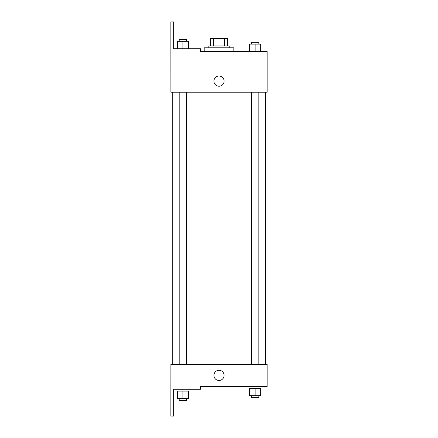 <?xml version="1.0" encoding="UTF-8"?>
<svg xmlns="http://www.w3.org/2000/svg" width="438" height="438" viewBox="0 0 438 438"><rect width="100%" height="100%" fill="white"/><g stroke="black" fill="none" stroke-linecap="round" stroke-linejoin="round"><path stroke-width="0.66" d="M213.585 45.957L213.585 38.555L210.689 38.555L210.689 45.957L210.689 38.555M213.585 38.555L227.344 38.555L227.344 45.957M224.442 45.957L224.442 38.555M208.838 47.808L208.838 45.957L229.194 45.957L229.194 47.808M219.016 47.808L204.207 47.808L204.207 51.509L200.478 51.509L267.131 51.509L260.692 51.509L260.692 44.107L249.589 44.107L249.589 51.509L233.821 51.509L233.821 47.808L219.016 47.808M213.925 81.123A5.092 5.092 0 0 1 221.557 76.716A5.092 5.092 0 0 1 221.557 85.53A5.092 5.092 0 0 1 213.925 81.123M200.478 51.509L200.478 48.733L173.645 48.733L173.645 21.9L170.869 21.9L170.897 92.226L267.131 92.226L267.131 51.509M170.897 364.279L267.131 364.279L267.131 386.491L200.478 386.491L200.478 389.267L173.645 389.267L173.645 416.1L170.869 416.1L170.897 364.279M213.925 375.382A5.092 5.092 0 0 1 221.557 370.975A5.092 5.092 0 0 1 221.557 379.79A5.092 5.092 0 0 1 213.925 375.382M255.14 395.744L260.692 395.744L260.692 388.342L249.589 388.342L249.589 395.744L255.14 395.744L255.14 388.342M260.692 395.744L260.692 388.342M258.842 395.744L258.842 397.595L251.439 397.595L251.439 395.744M182.887 398.52L188.439 398.52L188.439 391.118L177.335 391.118L177.335 398.52L182.887 398.52L182.887 391.118M188.439 398.52L188.439 391.118M186.588 398.52L186.588 400.37L179.186 400.37L179.186 398.52M255.14 51.509L255.14 44.107M260.692 51.509L260.692 44.107M258.842 44.107L258.842 42.256L251.439 42.256L251.439 44.107M177.335 48.733L177.335 41.331L188.439 41.331L188.439 48.733L188.439 41.331M182.887 48.733L182.887 41.331M186.588 41.331L186.588 39.48L179.186 39.48L179.186 41.331M265.28 364.279L265.28 92.226M172.747 364.279L172.747 92.226M251.439 92.226L251.439 364.279M258.842 92.226L258.842 364.279M186.588 364.279L186.588 92.226M179.186 364.279L179.186 92.226"/></g></svg>
